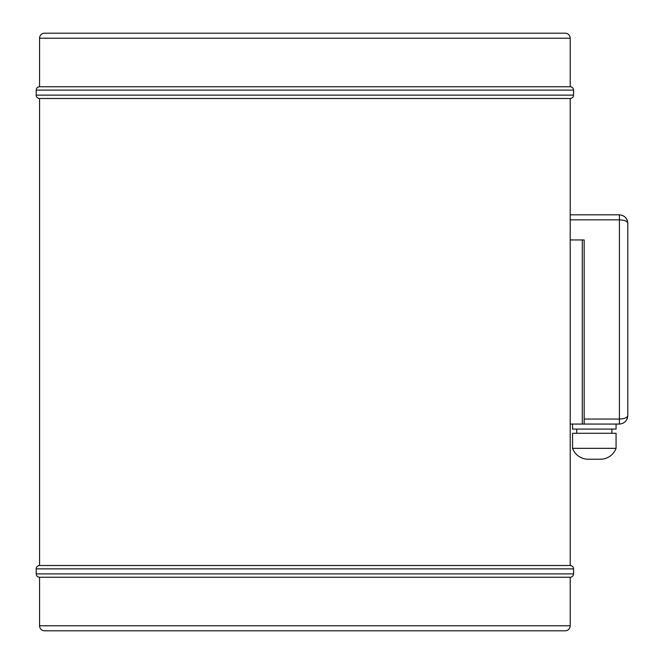 <?xml version="1.0" encoding="UTF-8"?>
<svg xmlns="http://www.w3.org/2000/svg" width="664" height="664" viewBox="0 0 664 664"><rect width="100%" height="100%" fill="white"/><g stroke="black" fill="none" stroke-linecap="round" stroke-linejoin="round"><path stroke-width="1" d="M565.18 630.8L44.588 630.8A5.021 5.021 0 0 1 39.566 625.779L39.566 577.232L570.202 577.232L570.202 625.779A5.021 5.021 0 0 1 565.18 630.8M565.18 33.2L44.588 33.2L565.18 33.2A5.021 5.021 0 0 1 570.202 38.221L570.202 86.768A3.345 3.345 0 0 1 573.555 90.113L573.555 95.135A3.345 3.345 0 0 1 570.202 98.488L570.202 565.512L39.566 565.512A3.345 3.345 0 0 0 36.213 568.865L36.213 573.887A3.345 3.345 0 0 0 39.566 577.232M570.202 565.512A3.345 3.345 0 0 1 573.555 568.865L573.555 573.887A3.345 3.345 0 0 1 570.202 577.232M570.202 98.488L39.566 98.488L39.566 565.512M570.202 86.768L39.566 86.768A3.345 3.345 0 0 0 36.213 90.113L36.213 95.135A3.345 3.345 0 0 0 39.566 98.488M44.588 33.2A5.021 5.021 0 0 0 39.566 38.221L39.566 86.768M616.067 448.341L572.542 448.341A16.741 16.741 0 0 0 587.607 459.222L601.003 459.222A16.741 16.741 0 0 0 616.067 448.341L616.067 433.277L572.542 433.277L572.542 448.341M576.726 429.085L576.726 433.277M611.884 429.085L611.884 433.277M616.067 424.064L584.171 424.064L584.171 239.936L582.295 239.936L582.295 424.064L619.412 424.064C624.459 423.532 627.256 420.744 627.787 415.697L627.787 223.195L627.787 415.697C627.256 420.744 624.459 423.532 619.412 424.064L616.067 424.064L616.067 429.085L572.542 429.085L572.542 424.064M570.202 239.936L582.295 239.936M570.202 424.064L582.295 424.064M619.412 214.821L570.202 214.821L619.412 214.821C624.459 215.352 627.256 218.149 627.787 223.195C627.256 218.149 624.459 215.352 619.412 214.821L619.412 219.842L570.202 219.842M627.787 223.195C627.256 221.178 624.459 220.058 619.412 219.842L619.412 419.042C624.459 418.835 627.256 417.714 627.787 415.697M570.202 625.779L39.566 625.779M573.555 573.887L36.213 573.887M573.555 568.865L36.213 568.865M573.555 95.135L36.213 95.135M573.555 90.113L36.213 90.113M570.202 38.221L39.566 38.221M584.171 419.042L619.412 419.042L619.412 424.064M627.779 222.872L627.148 219.992L627.779 222.872M627.148 418.901L627.779 416.013L627.148 418.901"/></g></svg>
